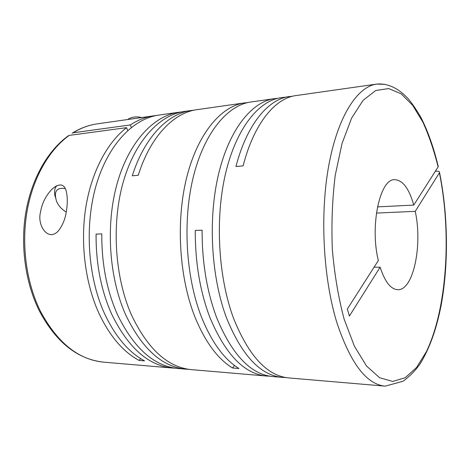 <?xml version="1.0" encoding="UTF-8"?>
<svg xmlns="http://www.w3.org/2000/svg" width="470" height="470" viewBox="0 0 470 470"><rect width="100%" height="100%" fill="white"/><g stroke="black" fill="none" stroke-linecap="round" stroke-linejoin="round"><path stroke-width="0.7" d="M175.398 368.192L172.66 368.039C148.379 365.778 127.969 347.647 111.425 313.643C100.985 289.896 95.868 263.382 96.086 234.095L101.802 233.884C101.59 263.329 106.696 289.99 117.112 313.866C133.609 348.041 153.943 366.253 178.118 368.504L186.061 369.179C162.038 366.947 141.817 348.617 125.384 314.189C108.84 276.666 105.533 223.843 117.383 182.654C129.268 141.405 154.054 115.638 178.817 112.254L181.614 111.936M38.916 310.047C25.192 281.935 20.198 244.97 25.944 211.7C31.819 178.453 47.776 150.717 68.085 135.953L69.231 135.395L126.583 127.664C107.207 142.569 91.45 171.938 85.763 207.634C80.164 243.337 85.258 283.228 98.859 313.155C109.645 336.038 123.064 351.801 139.108 360.437L144.531 360.872C128.539 352.206 115.168 336.373 104.41 313.373C87.69 276.566 84.394 224.836 96.421 184.422C108.488 143.955 133.627 118.552 158.79 115.103L178.817 112.254M72.609 132.928C80.505 128.099 88.665 125.085 97.09 123.88C88.918 125.032 80.94 127.999 73.15 132.781L130.372 124.944C137.898 119.991 145.606 116.96 153.484 115.855L156.152 115.55M269.739 376.17L266.514 376.035C244.312 373.997 225.436 354.474 209.89 317.462C200.067 291.541 195.191 262.53 195.25 230.435L202.106 230.183C202.053 262.471 206.917 291.653 216.682 317.726C232.139 354.944 250.892 374.561 272.929 376.582L282.276 377.375C260.48 375.383 241.915 355.626 226.587 318.108C211.142 277.153 207.811 219.032 218.568 174.112C229.342 129.109 251.996 101.661 274.415 98.647L277.711 98.33M266.514 376.035L191.654 369.655C167.743 367.434 147.598 349.022 131.218 314.412C114.727 276.689 111.413 223.567 123.211 182.16C135.043 140.695 159.73 114.827 184.375 111.461L191.396 110.462C168.101 113.423 144.46 137.093 132.299 175.804L138.268 175.269C150.371 136.353 173.9 112.594 197.077 109.651L244.653 102.883C221.429 106.02 198.035 132.957 186.866 176.785C175.721 220.542 179.052 276.995 194.891 316.88C205.09 341.79 217.628 358.827 232.515 367.987L238.913 368.504C224.12 359.309 211.653 342.184 201.513 317.138C185.75 277.03 182.419 220.23 193.481 176.226C204.573 132.152 227.821 105.11 250.88 101.996L274.415 98.647M188.87 369.332L186.061 369.179M244.653 102.883L247.79 102.566M191.396 110.462L194.257 110.144M384.695 84.312L376.664 84.095C357.517 86.603 338.036 115.738 328.9 164.794C319.782 213.756 323.078 277.705 336.796 322.385C350.403 363.234 366.529 384.484 385.183 386.146L402.966 381.282C409.793 376.323 415.509 370.501 420.115 363.804C429.486 348.658 436.483 329.2 441.101 305.424C448.744 264.146 448.116 214.855 439.55 172.602C439.697 171.591 438.645 171.133 436.401 171.215L435.355 171.292M385.183 386.146L288.856 377.939C267.242 375.965 248.812 356.113 233.578 318.384C218.221 277.188 214.89 218.703 225.559 173.518C236.246 128.263 258.723 100.703 280.96 97.713L292.616 96.227M285.584 377.504L282.276 377.375M40.532 211.97C36.807 226.088 48.592 242.162 58.503 230.717C62.839 225.048 65.506 218.262 66.511 210.378C67.715 202.5 67.516 195.726 65.923 190.039C63.685 183.764 59.202 183.329 52.481 188.723C46.066 195.185 42.083 202.934 40.532 211.97M56.664 185.721C54.42 188.529 53.968 192.336 55.307 197.142M377.475 206.888L413.759 205.09L438.263 166.668C433.839 147.968 428.076 131.594 420.985 117.541C415.639 108.411 411.033 101.79 407.161 97.678L403.054 93.747C399.524 90.734 389.665 82.838 376.664 84.095L295.936 95.58C275.209 98.13 253.976 123.393 243.125 165.869L235.958 166.515C246.903 124.28 268.317 99.111 289.232 96.538M65.348 188.593C56.382 187.219 53.486 191.554 56.653 201.607C58.832 206.183 62.028 209.643 66.247 211.982M232.515 367.987L234.442 365.419M139.108 360.437L140.718 358.639M141.687 117.535C136.188 116.26 131.494 116.93 127.617 119.539M126.583 127.664L127.699 130.531M73.15 132.781L72.122 133.233M131.341 127.441L130.372 124.944M374.055 267.224L380.118 267.201L349.404 316.052L347.336 309.031L378.338 260.521C369.679 225.712 380.001 178.582 394.63 179.675C402.69 180.034 409.065 188.505 413.759 205.09M439.55 172.602L415.239 211.336L376.417 213.08M380.118 267.201C384.924 281.818 390.793 289.32 397.732 289.702C413.447 290.613 422.718 244.964 415.239 211.336M69.231 135.395C49.197 149.742 32.965 177.631 27.054 211.324C21.238 245.029 26.355 282.588 40.244 310.887C57.234 342.695 78.419 359.785 103.811 362.17L172.66 368.039M438.128 166.95C433.986 150.353 428.893 135.389 422.853 122.059L412.672 105.333L401.139 93.818L388.649 88.566L375.753 90.498L363.134 100.275L351.607 118.093L342.031 143.503L335.245 175.263C332.302 199.022 331.332 223.702 332.331 249.306C334.511 274.568 338.453 297.868 344.157 319.206L354.451 346.32L366.571 366.048L379.607 377.733L392.726 381.44L405.222 377.727L416.561 367.487L426.349 351.766C447.152 308.443 451.723 233.249 439.415 172.878M97.09 123.88L153.484 115.855M56.465 185.82L52.481 188.723M103.811 362.17C77.474 359.397 55.924 342.195 39.169 310.558"/></g></svg>

